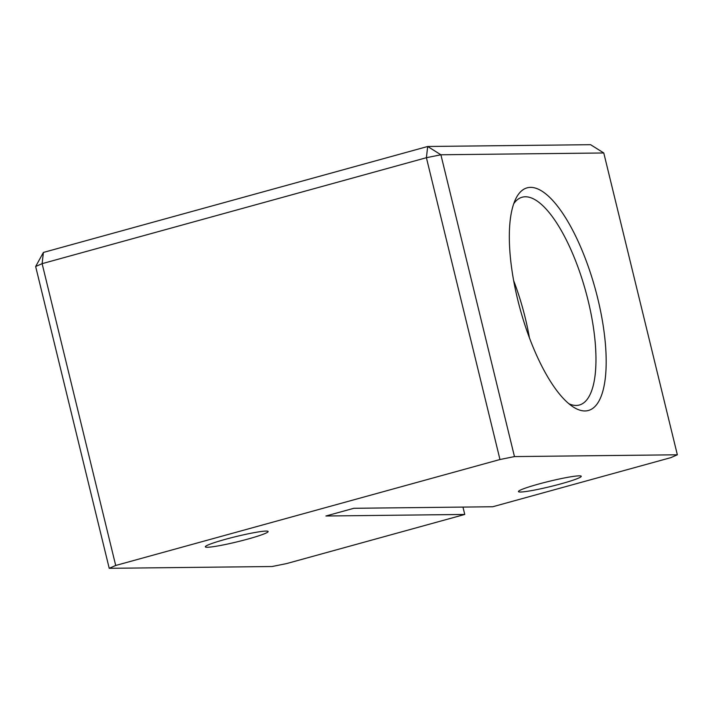 <?xml version="1.0" encoding="UTF-8"?>
<svg xmlns="http://www.w3.org/2000/svg" width="713" height="713" viewBox="0 0 713 713"><rect width="100%" height="100%" fill="white"/><g stroke="black" fill="none" stroke-linecap="round" stroke-linejoin="round"><path stroke-width="1.07" d="M597.815 298.747A115.461 38.885 -105.4 0 1 573.011 406.829A115.461 38.885 -105.4 0 1 517.7 299.629A115.461 38.885 -105.4 0 1 515.695 198.945A115.461 38.885 -105.4 0 1 597.815 298.747M568.876 403.736A107.761 36.292 74.6 0 0 579.411 405.002A107.761 36.292 74.6 0 0 588.154 300.708A107.761 36.292 74.6 0 0 522.13 197.234A107.761 36.292 74.6 0 0 513.725 203.722M529.403 337.73A107.761 36.292 74.6 0 0 525.276 318.043A107.761 36.292 74.6 0 0 513.654 280.628M538.636 484.056A32.326 2.692 -13.7 0 1 581.255 476.275A32.326 2.692 -13.7 0 1 561.069 483.806A32.326 2.692 -13.7 0 1 518.44 491.587A32.326 2.692 -13.7 0 1 538.636 484.056M225.513 539.295A32.326 2.692 -13.7 0 1 268.133 531.515A32.326 2.692 -13.7 0 1 247.937 539.046A32.326 2.692 -13.7 0 1 205.317 546.826A32.326 2.692 -13.7 0 1 225.513 539.295M514.465 456.587L499.973 459.52L426.401 157.707L42.12 263.658L115.702 565.471L109.223 568.314L35.65 266.502L43.404 252.438L427.684 146.486L590.569 144.686L603.777 152.974L440.892 154.774L514.465 456.587L677.35 454.787L603.777 152.974M115.702 565.471L499.973 459.52M677.35 454.787L670.88 457.63L492.71 506.756L353.853 508.289L325.912 515.998L464.76 514.456L286.599 563.582L272.108 566.514L109.223 568.314M462.96 507.086L464.76 514.456M35.65 266.502L42.12 263.658L43.404 252.438M427.684 146.486L426.401 157.707L440.892 154.774L427.684 146.486"/></g></svg>
